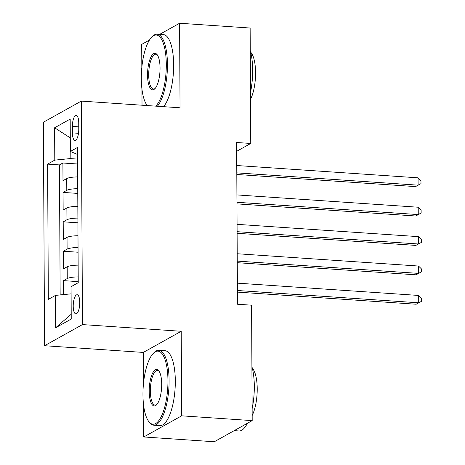 <?xml version="1.0" encoding="UTF-8"?>
<svg xmlns="http://www.w3.org/2000/svg" width="465" height="465" viewBox="0 0 465 465"><rect width="100%" height="100%" fill="white"/><g stroke="black" fill="none" stroke-linecap="round" stroke-linejoin="round"><path stroke-width="0.7" d="M79.777 302.488A9.608 3.22 -86.1 0 0 77.149 294.734A9.608 3.22 -86.1 0 0 73.22 306.144A9.608 3.22 -86.1 0 0 75.847 313.898A9.608 3.22 -86.1 0 0 79.777 302.488M143.592 405.12L143.755 436.966L181.658 415.826L181.216 331.283L143.313 352.424L143.476 383.555M143.313 352.424L44.559 345.722L43.39 122.237L81.294 101.097L82.462 324.587L44.559 345.722M149.463 40.06L141.703 44.39L141.825 67.437M141.935 88.995L142.023 105.212M143.755 436.966L214.295 441.75L252.193 420.61L251.588 305.191L237.481 304.232L236.639 142.499L250.745 143.453L250.141 28.034L179.6 23.25L159.681 34.358M77.684 176.921A12.009 2.406 179.7 0 0 66.728 178.566L62.99 180.653L62.897 163.006L77.614 164.006M77.742 188.685A12.009 2.406 179.7 0 0 66.791 190.33L63.054 192.411L77.765 193.411M63.054 192.411L63.147 210.058L66.884 207.971A12.009 2.406 179.7 0 1 77.835 206.332M77.992 235.738A12.009 2.406 179.7 0 0 67.036 237.377L63.298 239.463L63.205 221.817L77.922 222.816M78.143 265.143A12.009 2.406 179.7 0 0 67.192 266.782L63.455 268.869L63.362 251.228L78.073 252.222M72.383 126.416L72.418 132.885A9.306 3.121 -86.1 0 0 74.964 140.395A9.306 3.121 -86.1 0 0 78.765 129.34L78.736 122.87A9.306 3.121 -86.1 0 0 76.19 115.361A9.306 3.121 -86.1 0 0 72.383 126.416L78.754 126.846M70.285 138.029L70.169 158.6L54.789 160.117L47.616 164.116L48.325 299.384L55.498 295.385L55.666 327.732L71.232 319.048L71.064 286.702L78.236 282.703L77.527 147.434L70.355 151.433L77.562 154.485M54.789 160.117L54.62 127.77L70.186 119.087L70.355 151.433M62.897 163.006L59.468 164.918L60.148 294.926M78.207 276.908A12.009 2.406 -0.3 0 0 67.251 278.547L63.513 280.633L63.589 294.589M63.362 251.228L67.1 249.141A12.009 2.406 -0.3 0 1 78.05 247.502M63.205 221.817L66.948 219.736A12.009 2.406 -0.3 0 1 77.899 218.091M77.585 159.1L70.169 158.6M181.658 415.826L252.193 420.61M181.216 331.283L82.462 324.587M81.294 101.097L180.042 107.793L179.6 23.25M236.685 151.299L250.745 143.453M70.285 137.89L54.62 127.77M71.104 293.88L71.209 314.328M59.468 164.918L47.616 164.116M63.513 280.633L78.23 281.633M55.498 295.385L70.878 293.868M55.666 327.732L70.988 314.45M236.801 174.48L415.541 186.599L418.105 185.175L236.795 172.875M418.064 177.822L420.976 180.705L420.994 183.646L418.105 185.175L418.064 177.822L236.755 165.523M420.994 183.646L415.541 186.599M155.705 106.142A36.619 12.276 -86.1 0 0 166.296 64.6A36.619 12.276 -86.1 0 0 151.753 37.13A36.619 12.276 -86.1 0 0 141.302 78.539A36.619 12.276 -86.1 0 0 147.12 105.421A36.619 12.276 -86.1 0 0 147.242 105.567L147.12 105.421M151.753 37.13L152.549 36.34A37.52 12.578 93.9 0 1 157.182 34.189A37.52 12.578 93.9 0 1 167.447 64.484A37.52 12.578 93.9 0 1 157.356 106.253M160.047 68.082A18.309 6.138 93.9 0 1 154.822 88.792A18.309 6.138 93.9 0 1 147.55 75.057A18.309 6.138 93.9 0 1 150.741 57.451A18.309 6.138 93.9 0 1 157.135 54.643A18.309 6.138 93.9 0 1 160.047 68.082M157.472 55.132A17.408 5.836 -86.1 0 0 155.822 54.254A17.408 5.836 -86.1 0 0 148.701 74.941A17.408 5.836 -86.1 0 0 153.467 88.995A17.408 5.836 -86.1 0 0 155.223 88.356M250.257 50.557A37.52 12.578 93.9 0 1 252.658 70.267A37.52 12.578 93.9 0 1 250.478 92.523M250.693 52.208A27.017 9.056 93.9 0 1 255.564 72.703A27.017 9.056 93.9 0 1 250.513 99.371M157.182 34.189L163.389 34.613A37.52 12.578 93.9 0 1 173.654 64.908A37.52 12.578 93.9 0 1 163.564 106.677M167.952 380.719A36.619 12.276 -86.1 0 0 153.409 353.249A36.619 12.276 -86.1 0 0 142.958 394.657A36.619 12.276 -86.1 0 0 148.777 421.54A36.619 12.276 -86.1 0 0 161.57 415.919A36.619 12.276 -86.1 0 0 167.952 380.719M153.409 353.249L154.206 352.458A37.52 12.578 93.9 0 1 158.838 350.314A37.52 12.578 93.9 0 1 169.103 380.608A37.52 12.578 93.9 0 1 153.758 425.184A37.52 12.578 93.9 0 1 149.463 422.429L148.777 421.54M161.704 384.206A18.309 6.138 93.9 0 1 156.472 404.91A18.309 6.138 93.9 0 1 149.207 391.175A18.309 6.138 93.9 0 1 152.398 373.575A18.309 6.138 93.9 0 1 158.792 370.762A18.309 6.138 93.9 0 1 161.704 384.206M159.129 371.25A17.408 5.836 -86.1 0 0 157.478 370.378A17.408 5.836 -86.1 0 0 150.358 391.059A17.408 5.836 -86.1 0 0 155.124 405.12A17.408 5.836 -86.1 0 0 156.874 404.474M251.914 366.682A37.52 12.578 93.9 0 1 254.314 386.386A37.52 12.578 93.9 0 1 252.135 408.648M252.35 368.327A27.017 9.056 93.9 0 1 257.221 388.827A27.017 9.056 93.9 0 1 252.169 415.495M158.838 350.314L165.046 350.732A37.52 12.578 93.9 0 1 175.311 381.027A37.52 12.578 93.9 0 1 159.966 425.603L153.758 425.184M247.357 423.307A37.52 12.578 93.9 0 1 238.969 430.962L234.215 430.642M236.958 203.885L415.698 216.01L418.256 214.58L236.947 202.281M418.221 207.227L421.133 210.11L421.145 213.051L418.256 214.58L418.221 207.227L236.912 194.928M421.145 213.051L415.698 216.01M237.109 233.291L415.85 245.415L418.413 243.986L237.104 231.686M418.372 236.633L421.284 239.516L421.302 242.457L418.413 243.986L418.372 236.633L237.063 224.339M421.302 242.457L415.85 245.415M237.266 262.696L416.006 274.821L418.564 273.391L237.255 261.098M418.529 266.038L421.441 268.921L421.453 271.862L418.564 273.391L418.529 266.038L237.22 253.745M421.453 271.862L416.006 274.821M237.417 292.107L416.158 304.226L418.721 302.796L237.412 290.503M418.68 295.449L421.592 298.332L421.61 301.274L418.721 302.796L418.68 295.449L237.371 283.15M421.61 301.274L416.158 304.226M66.791 190.33L66.728 178.566M67.251 278.547L67.192 266.782M67.1 249.141L67.036 237.377M66.948 219.736L66.884 207.971M78.498 133.298L72.418 132.885"/></g></svg>
